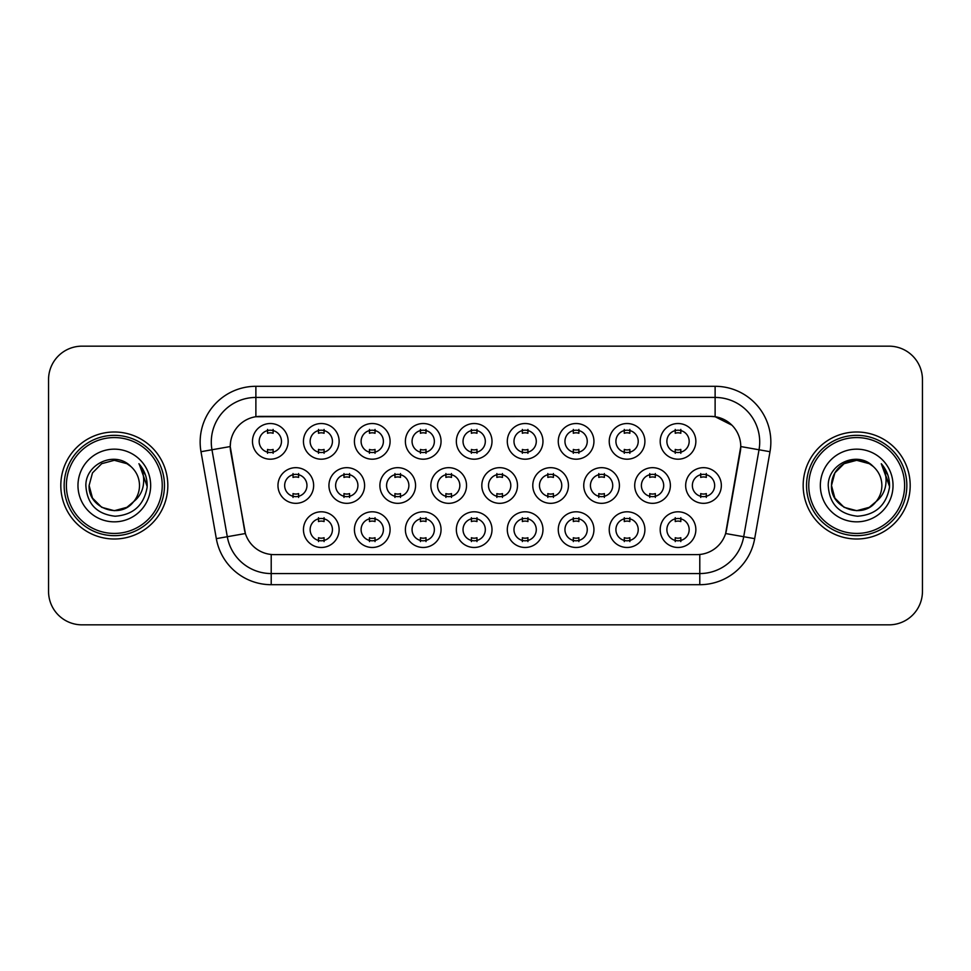 <?xml version="1.0" encoding="UTF-8"?>
<svg xmlns="http://www.w3.org/2000/svg" width="971" height="971" viewBox="0 0 971 971"><rect width="100%" height="100%" fill="white"/><g stroke="black" fill="none" stroke-linecap="round" stroke-linejoin="round"><path stroke-width="1.46" d="M339.122 529.644A17.83 17.83 0 0 1 321.292 547.474A17.83 17.83 0 0 1 303.45 529.644A17.83 17.83 0 0 1 321.292 511.802A17.83 17.83 0 0 1 339.122 529.644M310.137 529.644A11.142 11.142 0 0 0 321.292 540.786A11.142 11.142 0 0 0 332.434 529.644A11.142 11.142 0 0 0 321.292 518.49A11.142 11.142 0 0 0 310.137 529.644M492.006 529.644A17.83 17.83 0 0 1 474.176 547.474A17.83 17.83 0 0 1 456.346 529.644A17.83 17.83 0 0 1 474.176 511.802A17.83 17.83 0 0 1 492.006 529.644M463.033 529.644A11.142 11.142 0 0 0 474.176 540.786A11.142 11.142 0 0 0 485.318 529.644A11.142 11.142 0 0 0 474.176 518.49A11.142 11.142 0 0 0 463.033 529.644M542.971 529.644A17.83 17.83 0 0 1 525.141 547.474A17.83 17.83 0 0 1 507.299 529.644A17.83 17.83 0 0 1 525.141 511.802A17.83 17.83 0 0 1 542.971 529.644M513.987 529.644A11.142 11.142 0 0 0 525.141 540.786A11.142 11.142 0 0 0 536.283 529.644A11.142 11.142 0 0 0 525.141 518.49A11.142 11.142 0 0 0 513.987 529.644M593.936 529.644A17.83 17.83 0 0 1 576.094 547.474A17.83 17.83 0 0 1 558.264 529.644A17.83 17.83 0 0 1 576.094 511.802A17.83 17.83 0 0 1 593.936 529.644M564.952 529.644A11.142 11.142 0 0 0 576.094 540.786A11.142 11.142 0 0 0 587.249 529.644A11.142 11.142 0 0 0 576.094 518.49A11.142 11.142 0 0 0 564.952 529.644M441.052 529.644A17.83 17.83 0 0 1 423.21 547.474A17.83 17.83 0 0 1 405.38 529.644A17.83 17.83 0 0 1 423.21 511.802A17.83 17.83 0 0 1 441.052 529.644M412.068 529.644A11.142 11.142 0 0 0 423.21 540.786A11.142 11.142 0 0 0 434.365 529.644A11.142 11.142 0 0 0 423.21 518.49A11.142 11.142 0 0 0 412.068 529.644M390.087 529.644A17.83 17.83 0 0 1 372.245 547.474A17.83 17.83 0 0 1 354.415 529.644A17.83 17.83 0 0 1 372.245 511.802A17.83 17.83 0 0 1 390.087 529.644M361.103 529.644A11.142 11.142 0 0 0 372.245 540.786A11.142 11.142 0 0 0 383.399 529.644A11.142 11.142 0 0 0 372.245 518.49A11.142 11.142 0 0 0 361.103 529.644M644.902 529.644A17.83 17.83 0 0 1 627.06 547.474A17.83 17.83 0 0 1 609.23 529.644A17.83 17.83 0 0 1 627.06 511.802A17.83 17.83 0 0 1 644.902 529.644M615.917 529.644A11.142 11.142 0 0 0 627.06 540.786A11.142 11.142 0 0 0 638.214 529.644A11.142 11.142 0 0 0 627.06 518.49A11.142 11.142 0 0 0 615.917 529.644M695.855 529.644A17.83 17.83 0 0 1 678.025 547.474A17.83 17.83 0 0 1 660.195 529.644A17.83 17.83 0 0 1 678.025 511.802A17.83 17.83 0 0 1 695.855 529.644M666.883 529.644A11.142 11.142 0 0 0 678.025 540.786A11.142 11.142 0 0 0 689.167 529.644A11.142 11.142 0 0 0 678.025 518.49A11.142 11.142 0 0 0 666.883 529.644M313.645 485.5A17.83 17.83 0 0 1 295.803 503.33A17.83 17.83 0 0 1 277.973 485.5A17.83 17.83 0 0 1 295.803 467.67A17.83 17.83 0 0 1 313.645 485.5M284.661 485.5A11.142 11.142 0 0 0 295.803 496.642A11.142 11.142 0 0 0 306.957 485.5A11.142 11.142 0 0 0 295.803 474.358A11.142 11.142 0 0 0 284.661 485.5M364.598 485.5A17.83 17.83 0 0 1 346.768 503.33A17.83 17.83 0 0 1 328.938 485.5A17.83 17.83 0 0 1 346.768 467.67A17.83 17.83 0 0 1 364.598 485.5M335.626 485.5A11.142 11.142 0 0 0 346.768 496.642A11.142 11.142 0 0 0 357.911 485.5A11.142 11.142 0 0 0 346.768 474.358A11.142 11.142 0 0 0 335.626 485.5M517.494 485.5A17.83 17.83 0 0 1 499.652 503.33A17.83 17.83 0 0 1 481.822 485.5A17.83 17.83 0 0 1 499.652 467.67A17.83 17.83 0 0 1 517.494 485.5M488.51 485.5A11.142 11.142 0 0 0 499.652 496.642A11.142 11.142 0 0 0 510.807 485.5A11.142 11.142 0 0 0 499.652 474.358A11.142 11.142 0 0 0 488.51 485.5M415.564 485.5A17.83 17.83 0 0 1 397.734 503.33A17.83 17.83 0 0 1 379.892 485.5A17.83 17.83 0 0 1 397.734 467.67A17.83 17.83 0 0 1 415.564 485.5M386.579 485.5A11.142 11.142 0 0 0 397.734 496.642A11.142 11.142 0 0 0 408.876 485.5A11.142 11.142 0 0 0 397.734 474.358A11.142 11.142 0 0 0 386.579 485.5M466.529 485.5A17.83 17.83 0 0 1 448.699 503.33A17.83 17.83 0 0 1 430.857 485.5A17.83 17.83 0 0 1 448.699 467.67A17.83 17.83 0 0 1 466.529 485.5M437.545 485.5A11.142 11.142 0 0 0 448.699 496.642A11.142 11.142 0 0 0 459.841 485.5A11.142 11.142 0 0 0 448.699 474.358A11.142 11.142 0 0 0 437.545 485.5M670.378 485.5A17.83 17.83 0 0 1 652.548 503.33A17.83 17.83 0 0 1 634.706 485.5A17.83 17.83 0 0 1 652.548 467.67A17.83 17.83 0 0 1 670.378 485.5M641.394 485.5A11.142 11.142 0 0 0 652.548 496.642A11.142 11.142 0 0 0 663.691 485.5A11.142 11.142 0 0 0 652.548 474.358A11.142 11.142 0 0 0 641.394 485.5M619.413 485.5A17.83 17.83 0 0 1 601.583 503.33A17.83 17.83 0 0 1 583.741 485.5A17.83 17.83 0 0 1 601.583 467.67A17.83 17.83 0 0 1 619.413 485.5M590.441 485.5A11.142 11.142 0 0 0 601.583 496.642A11.142 11.142 0 0 0 612.725 485.5A11.142 11.142 0 0 0 601.583 474.358A11.142 11.142 0 0 0 590.441 485.5M568.448 485.5A17.83 17.83 0 0 1 550.618 503.33A17.83 17.83 0 0 1 532.788 485.5A17.83 17.83 0 0 1 550.618 467.67A17.83 17.83 0 0 1 568.448 485.5M539.475 485.5A11.142 11.142 0 0 0 550.618 496.642A11.142 11.142 0 0 0 561.76 485.5A11.142 11.142 0 0 0 550.618 474.358A11.142 11.142 0 0 0 539.475 485.5M721.344 485.5A17.83 17.83 0 0 1 703.502 503.33A17.83 17.83 0 0 1 685.672 485.5A17.83 17.83 0 0 1 703.502 467.67A17.83 17.83 0 0 1 721.344 485.5M692.359 485.5A11.142 11.142 0 0 0 703.502 496.642A11.142 11.142 0 0 0 714.656 485.5A11.142 11.142 0 0 0 703.502 474.358A11.142 11.142 0 0 0 692.359 485.5M644.902 441.356A17.83 17.83 0 0 1 627.06 459.198A17.83 17.83 0 0 1 609.23 441.356A17.83 17.83 0 0 1 627.06 423.526A17.83 17.83 0 0 1 644.902 441.356M615.917 441.356A11.142 11.142 0 0 0 627.06 452.51A11.142 11.142 0 0 0 638.214 441.356A11.142 11.142 0 0 0 627.06 430.214A11.142 11.142 0 0 0 615.917 441.356M593.936 441.356A17.83 17.83 0 0 1 576.094 459.198A17.83 17.83 0 0 1 558.264 441.356A17.83 17.83 0 0 1 576.094 423.526A17.83 17.83 0 0 1 593.936 441.356M564.952 441.356A11.142 11.142 0 0 0 576.094 452.51A11.142 11.142 0 0 0 587.249 441.356A11.142 11.142 0 0 0 576.094 430.214A11.142 11.142 0 0 0 564.952 441.356M542.971 441.356A17.83 17.83 0 0 1 525.141 459.198A17.83 17.83 0 0 1 507.299 441.356A17.83 17.83 0 0 1 525.141 423.526A17.83 17.83 0 0 1 542.971 441.356M513.987 441.356A11.142 11.142 0 0 0 525.141 452.51A11.142 11.142 0 0 0 536.283 441.356A11.142 11.142 0 0 0 525.141 430.214A11.142 11.142 0 0 0 513.987 441.356M492.006 441.356A17.83 17.83 0 0 1 474.176 459.198A17.83 17.83 0 0 1 456.346 441.356A17.83 17.83 0 0 1 474.176 423.526A17.83 17.83 0 0 1 492.006 441.356M463.033 441.356A11.142 11.142 0 0 0 474.176 452.51A11.142 11.142 0 0 0 485.318 441.356A11.142 11.142 0 0 0 474.176 430.214A11.142 11.142 0 0 0 463.033 441.356M441.052 441.356A17.83 17.83 0 0 1 423.21 459.198A17.83 17.83 0 0 1 405.38 441.356A17.83 17.83 0 0 1 423.21 423.526A17.83 17.83 0 0 1 441.052 441.356M412.068 441.356A11.142 11.142 0 0 0 423.21 452.51A11.142 11.142 0 0 0 434.365 441.356A11.142 11.142 0 0 0 423.21 430.214A11.142 11.142 0 0 0 412.068 441.356M390.087 441.356A17.83 17.83 0 0 1 372.245 459.198A17.83 17.83 0 0 1 354.415 441.356A17.83 17.83 0 0 1 372.245 423.526A17.83 17.83 0 0 1 390.087 441.356M361.103 441.356A11.142 11.142 0 0 0 372.245 452.51A11.142 11.142 0 0 0 383.399 441.356A11.142 11.142 0 0 0 372.245 430.214A11.142 11.142 0 0 0 361.103 441.356M339.122 441.356A17.83 17.83 0 0 1 321.292 459.198A17.83 17.83 0 0 1 303.45 441.356A17.83 17.83 0 0 1 321.292 423.526A17.83 17.83 0 0 1 339.122 441.356M310.137 441.356A11.142 11.142 0 0 0 321.292 452.51A11.142 11.142 0 0 0 332.434 441.356A11.142 11.142 0 0 0 321.292 430.214A11.142 11.142 0 0 0 310.137 441.356M288.156 441.356A17.83 17.83 0 0 1 270.326 459.198A17.83 17.83 0 0 1 252.484 441.356A17.83 17.83 0 0 1 270.326 423.526A17.83 17.83 0 0 1 288.156 441.356M259.172 441.356A11.142 11.142 0 0 0 270.326 452.51A11.142 11.142 0 0 0 281.469 441.356A11.142 11.142 0 0 0 270.326 430.214A11.142 11.142 0 0 0 259.172 441.356M695.855 441.356A17.83 17.83 0 0 1 678.025 459.198A17.83 17.83 0 0 1 660.195 441.356A17.83 17.83 0 0 1 678.025 423.526A17.83 17.83 0 0 1 695.855 441.356M666.883 441.356A11.142 11.142 0 0 0 678.025 452.51A11.142 11.142 0 0 0 689.167 441.356A11.142 11.142 0 0 0 678.025 430.214A11.142 11.142 0 0 0 666.883 441.356M216.327 538.65L200.997 451.709A55.735 55.735 0 0 1 255.883 386.3L715.117 386.3A55.735 55.735 0 0 1 770.003 451.709L754.673 538.65A55.735 55.735 0 0 1 699.788 584.7L271.212 584.7A55.735 55.735 0 0 1 216.327 538.65L245.384 533.528L230.697 451.709A30.101 30.101 0 0 1 260.337 416.389L710.663 416.389A30.101 30.101 0 0 1 740.303 451.709L726.539 529.741A30.101 30.101 0 0 1 696.899 554.611L274.101 554.611A30.101 30.101 0 0 1 244.461 529.741L230.236 446.551L211.969 449.767A44.581 44.581 0 0 1 255.883 397.442L715.117 397.442A44.581 44.581 0 0 1 759.031 449.767L743.701 536.72A44.581 44.581 0 0 1 699.788 573.558L271.212 573.558A44.581 44.581 0 0 1 227.299 536.72L211.969 449.767A44.581 44.581 0 0 1 211.29 442.023M60.809 485.5A53.502 53.502 0 0 0 114.311 539.002A53.502 53.502 0 0 0 167.825 485.5A53.502 53.502 0 0 0 114.311 431.998A53.502 53.502 0 0 0 60.809 485.5A53.502 53.502 0 0 0 114.311 539.002A53.502 53.502 0 0 0 167.825 485.5A53.502 53.502 0 0 0 114.311 431.998A53.502 53.502 0 0 0 60.809 485.5M803.175 485.5A53.502 53.502 0 0 0 856.689 539.002A53.502 53.502 0 0 0 910.191 485.5A53.502 53.502 0 0 0 856.689 431.998A53.502 53.502 0 0 0 803.175 485.5A53.502 53.502 0 0 0 856.689 539.002A53.502 53.502 0 0 0 910.191 485.5A53.502 53.502 0 0 0 856.689 431.998A53.502 53.502 0 0 0 803.175 485.5M255.883 386.3L255.883 416.717L710.663 416.389L715.117 416.717L731.94 425.201M230.236 446.49L230.576 442.023M696.899 554.611L274.101 554.611M770.003 451.709L740.764 446.551L725.616 533.528L754.673 538.65M726.539 529.741L726.357 530.688M244.643 530.688L244.461 529.741M922.45 379.612A33.439 33.439 0 0 0 889.011 346.161L81.989 346.161A33.439 33.439 0 0 0 48.55 379.612L48.55 591.388A33.439 33.439 0 0 0 81.989 624.838L889.011 624.838A33.439 33.439 0 0 0 922.45 591.388L922.45 379.612L922.45 591.388M48.55 379.612L48.55 591.388M889.011 346.161L81.989 346.161M81.989 624.838L889.011 624.838M680.817 429.413L680.817 433.272A8.557 8.557 0 0 0 675.233 433.272L675.233 429.413M675.233 453.299L675.233 449.439A8.557 8.557 0 0 0 680.817 449.439L680.817 453.299M700.722 497.443L700.722 493.584A8.557 8.557 0 0 0 706.293 493.584L706.293 497.443M706.293 473.557L706.293 477.416A8.557 8.557 0 0 0 700.722 477.416L700.722 473.557M675.233 541.587L675.233 537.728A8.557 8.557 0 0 0 680.817 537.728L680.817 541.587M680.817 517.701L680.817 521.561A8.557 8.557 0 0 0 675.233 521.561L675.233 517.701M629.851 429.413L629.851 433.272A8.557 8.557 0 0 0 624.28 433.272L624.28 429.413M624.28 453.299L624.28 449.439A8.557 8.557 0 0 0 629.851 449.439L629.851 453.299M578.886 429.413L578.886 433.272A8.557 8.557 0 0 0 573.315 433.272L573.315 429.413M573.315 453.299L573.315 449.439A8.557 8.557 0 0 0 578.886 449.439L578.886 453.299M527.921 429.413L527.921 433.272A8.557 8.557 0 0 0 522.349 433.272L522.349 429.413M522.349 453.299L522.349 449.439A8.557 8.557 0 0 0 527.921 449.439L527.921 453.299M476.967 429.413L476.967 433.272A8.557 8.557 0 0 0 471.384 433.272L471.384 429.413M471.384 453.299L471.384 449.439A8.557 8.557 0 0 0 476.967 449.439L476.967 453.299M649.757 497.443L649.757 493.584A8.557 8.557 0 0 0 655.328 493.584L655.328 497.443M655.328 473.557L655.328 477.416A8.557 8.557 0 0 0 649.757 477.416L649.757 473.557M598.791 497.443L598.791 493.584A8.557 8.557 0 0 0 604.363 493.584L604.363 497.443M604.363 473.557L604.363 477.416A8.557 8.557 0 0 0 598.791 477.416L598.791 473.557M547.838 497.443L547.838 493.584A8.557 8.557 0 0 0 553.409 493.584L553.409 497.443M553.409 473.557L553.409 477.416A8.557 8.557 0 0 0 547.838 477.416L547.838 473.557M126.91 507.323A25.197 25.197 0 0 0 133.719 501.582L128.342 506.437M162.242 485.5A47.931 47.931 0 0 0 114.311 437.569A47.931 47.931 0 0 0 66.38 485.5A47.931 47.931 0 0 0 114.311 533.431A47.931 47.931 0 0 0 162.242 485.5M164.475 485.5A50.164 50.164 0 0 0 114.311 435.336A50.164 50.164 0 0 0 64.159 485.5A50.164 50.164 0 0 0 114.311 535.664A50.164 50.164 0 0 0 164.475 485.5M128.148 506.559L133.719 501.582L126.91 507.323L114.311 510.697L101.712 507.323L92.488 498.099L89.114 485.5L92.488 498.099L101.712 507.323L114.311 510.697L126.91 507.323L133.719 501.582L126.91 507.323L114.311 510.697L101.712 507.323L92.488 498.099L89.114 485.5L92.488 472.901L101.712 463.677L114.311 460.303L126.91 463.677L130.818 466.456C115.355 450.253 85.594 463.604 85.861 485.5C87.002 503.9 96.76 514.145 115.124 516.22C133.221 514.909 143.878 505.296 147.119 487.393L147.179 485.5C147.082 477.234 144.327 469.976 138.926 463.725C143.04 470.474 144.485 477.732 143.271 485.5C142.167 491.994 138.974 497.346 133.719 501.582L128.293 506.461M101.712 463.677L92.488 472.901L89.114 485.5C87.827 507.906 119.579 519.643 133.209 502.177L128.099 506.595M133.719 501.582C137.518 496.897 139.448 491.532 139.508 485.5C139.363 477.902 136.474 471.554 130.818 466.456M77.971 485.5A36.34 36.34 0 0 0 114.311 521.84A36.34 36.34 0 0 0 150.663 485.5A36.34 36.34 0 0 0 114.311 449.16A36.34 36.34 0 0 0 77.971 485.5M139.169 464.004L147.167 486.459M138.926 463.725L145.492 475.11M869.288 507.323A25.197 25.197 0 0 0 876.085 501.582L869.288 507.323L856.689 510.697L844.09 507.323L834.866 498.099L831.492 485.5L834.866 472.901L844.09 463.677L856.689 460.303L869.288 463.677L873.196 466.456C857.733 450.253 827.96 463.604 828.239 485.5C829.368 503.9 839.126 514.145 857.49 516.22C875.587 514.909 886.244 505.296 889.497 487.393L889.545 485.5C889.448 477.234 886.705 469.976 881.292 463.725C885.406 470.474 886.851 477.732 885.637 485.5C884.532 491.994 881.352 497.346 876.085 501.582L875.575 502.177C861.945 519.643 830.193 507.906 831.492 485.5L834.866 498.099L844.09 507.323L856.689 510.697L869.288 507.323L876.085 501.582L870.441 506.619M904.62 485.5A47.931 47.931 0 0 0 856.689 437.569A47.931 47.931 0 0 0 808.758 485.5A47.931 47.931 0 0 0 856.689 533.431A47.931 47.931 0 0 0 904.62 485.5M906.841 485.5A50.164 50.164 0 0 0 856.689 435.336A50.164 50.164 0 0 0 806.525 485.5A50.164 50.164 0 0 0 856.689 535.664A50.164 50.164 0 0 0 906.841 485.5M876.085 501.582C879.884 496.897 881.826 491.532 881.886 485.5C881.741 477.902 878.84 471.554 873.196 466.456M820.337 485.5A36.34 36.34 0 0 0 856.689 521.84A36.34 36.34 0 0 0 893.029 485.5A36.34 36.34 0 0 0 856.689 449.16A36.34 36.34 0 0 0 820.337 485.5M869.288 463.677A25.197 25.197 0 0 0 831.492 485.5M881.534 464.004L889.533 486.459L881.292 463.725L887.858 475.11M881.292 463.725L889.545 485.5M496.873 497.443L496.873 493.584A8.557 8.557 0 0 0 502.444 493.584L502.444 497.443M502.444 473.557L502.444 477.416A8.557 8.557 0 0 0 496.873 477.416L496.873 473.557M624.28 541.587L624.28 537.728A8.557 8.557 0 0 0 629.851 537.728L629.851 541.587M629.851 517.701L629.851 521.561A8.557 8.557 0 0 0 624.28 521.561L624.28 517.701M573.315 541.587L573.315 537.728A8.557 8.557 0 0 0 578.886 537.728L578.886 541.587M578.886 517.701L578.886 521.561A8.557 8.557 0 0 0 573.315 521.561L573.315 517.701M522.349 541.587L522.349 537.728A8.557 8.557 0 0 0 527.921 537.728L527.921 541.587M527.921 517.701L527.921 521.561A8.557 8.557 0 0 0 522.349 521.561L522.349 517.701M471.384 541.587L471.384 537.728A8.557 8.557 0 0 0 476.967 537.728L476.967 541.587M476.967 517.701L476.967 521.561A8.557 8.557 0 0 0 471.384 521.561L471.384 517.701M426.002 429.413L426.002 433.272A8.557 8.557 0 0 0 420.431 433.272L420.431 429.413M420.431 453.299L420.431 449.439A8.557 8.557 0 0 0 426.002 449.439L426.002 453.299M375.037 429.413L375.037 433.272A8.557 8.557 0 0 0 369.466 433.272L369.466 429.413M369.466 453.299L369.466 449.439A8.557 8.557 0 0 0 375.037 449.439L375.037 453.299M324.071 429.413L324.071 433.272A8.557 8.557 0 0 0 318.5 433.272L318.5 429.413M318.5 453.299L318.5 449.439A8.557 8.557 0 0 0 324.071 449.439L324.071 453.299M273.106 429.413L273.106 433.272A8.557 8.557 0 0 0 267.535 433.272L267.535 429.413M267.535 453.299L267.535 449.439A8.557 8.557 0 0 0 273.106 449.439L273.106 453.299M445.907 497.443L445.907 493.584A8.557 8.557 0 0 0 451.479 493.584L451.479 497.443M451.479 473.557L451.479 477.416A8.557 8.557 0 0 0 445.907 477.416L445.907 473.557M394.942 497.443L394.942 493.584A8.557 8.557 0 0 0 400.513 493.584L400.513 497.443M400.513 473.557L400.513 477.416A8.557 8.557 0 0 0 394.942 477.416L394.942 473.557M343.977 497.443L343.977 493.584A8.557 8.557 0 0 0 349.56 493.584L349.56 497.443M349.56 473.557L349.56 477.416A8.557 8.557 0 0 0 343.977 477.416L343.977 473.557M293.024 497.443L293.024 493.584A8.557 8.557 0 0 0 298.595 493.584L298.595 497.443M298.595 473.557L298.595 477.416A8.557 8.557 0 0 0 293.024 477.416L293.024 473.557M420.431 541.587L420.431 537.728A8.557 8.557 0 0 0 426.002 537.728L426.002 541.587M426.002 517.701L426.002 521.561A8.557 8.557 0 0 0 420.431 521.561L420.431 517.701M369.466 541.587L369.466 537.728A8.557 8.557 0 0 0 375.037 537.728L375.037 541.587M375.037 517.701L375.037 521.561A8.557 8.557 0 0 0 369.466 521.561L369.466 517.701M318.5 541.587L318.5 537.728A8.557 8.557 0 0 0 324.071 537.728L324.071 541.587M324.071 517.701L324.071 521.561A8.557 8.557 0 0 0 318.5 521.561L318.5 517.701M715.117 386.3L715.117 416.717M699.788 554.465L699.788 584.7M271.212 584.7L271.212 554.465M200.997 451.709L211.969 449.767"/></g></svg>
